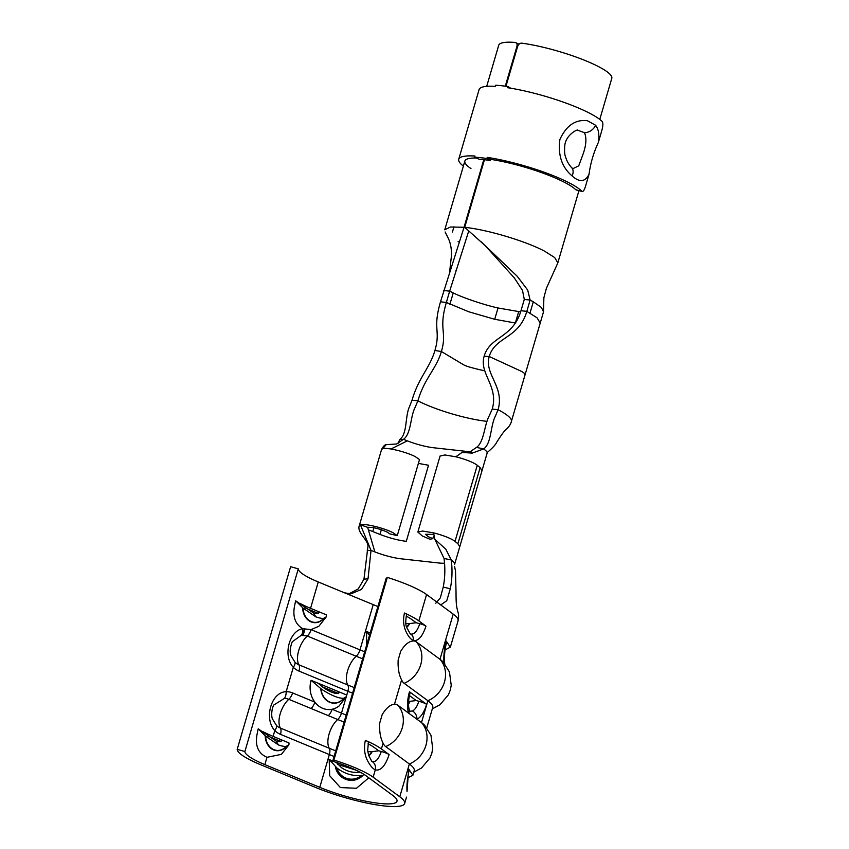 <?xml version="1.0" encoding="UTF-8"?>
<svg xmlns="http://www.w3.org/2000/svg" width="849" height="849" viewBox="0 0 849 849"><rect width="100%" height="100%" fill="white"/><g stroke="black" fill="none" stroke-linecap="round" stroke-linejoin="round"><path stroke-width="1.27" d="M440.069 456.072L444.855 454.958L455.828 456.794L462.1 452.411L472.203 453.122L483.707 448.898C491.56 443.327 490.404 425.646 495.36 416.222L498.066 409.717A58.708 10.91 16.3 0 1 508.243 416.137A58.708 10.91 16.3 0 1 511.48 420.679A58.708 10.91 16.3 0 1 511.395 421.422L511.395 421.422A58.708 10.91 16.3 0 1 511.385 421.475M433.489 536.398L432.831 538.627L430.04 539.274L422.388 536.027L417.857 532.047L422.622 531.039L433.574 532.875L434.868 539.348L445.778 549.123L451.233 559.958C452.506 569.69 452.199 579.294 450.31 588.76L446.754 600.731L441.077 604.7L439.368 603.926L453.207 614.103C457.643 617.308 459.086 619.844 457.537 621.701C459.086 619.844 457.643 617.308 453.207 614.103L439.984 659.291A59.908 11.133 16.3 0 1 443.231 662.103L449.482 672.037L451.233 685.345L450.299 690.046L448.442 694.758L439.931 704.787L432.311 708.862M433.308 534.403L425.519 534.286L428.236 536.674L432.831 538.627M387.271 532.132C379.376 528.651 372.828 527.049 367.649 527.335L360.411 524.778C364.582 523.217 384.427 528.078 393.119 532.779L397.268 535.645L389.755 533.851L387.271 532.132M381.551 449.535L382.666 448.697C386.847 447.136 406.671 451.997 415.373 456.709L419.512 459.564L397.268 535.645M367.649 527.335L374.865 551.903L371.013 550.375L368.042 578.763L361.525 589.429L350.796 593.907L344.471 592.793L377.911 606.547M444.367 563.163A23.963 4.457 16.3 0 1 438.891 562.993L401.174 558.822A23.963 4.457 16.3 0 1 374.865 551.903M455.828 456.794A19.973 3.714 -163.7 0 1 473.901 463.183A19.973 3.714 -163.7 0 1 477.265 465.294L480.141 467.661L482.009 470.664L454.65 564.235A31.954 5.932 -163.7 0 0 452.782 561.231L451.233 559.958L444.038 558.472L434.868 539.348M435.792 603.215L440.313 597.908L443.242 587.094L450.31 588.76M444.038 558.472C445.311 568.13 445.046 577.67 443.242 587.094M406.172 616.056A46.016 8.554 16.3 0 1 411.839 619.537L416.201 622.741L409.122 623.644A13.754 5.402 -14.4 0 1 405.907 623.506M439.368 603.926L426.569 594.523A54.007 10.039 16.3 0 0 418.684 589.779A54.007 10.039 16.3 0 0 387.303 577.394L386.093 578.572L332.681 761.245L333.89 760.057A54.007 10.039 16.3 0 1 365.272 772.452A54.007 10.039 16.3 0 1 373.146 777.185L399.783 796.765A59.908 11.133 16.3 0 1 404.655 803.462A59.908 11.133 16.3 0 1 373.125 804.29A59.908 11.133 16.3 0 1 315.563 787.437L260.643 764.726A54.007 10.039 16.3 0 1 237.2 749.349L244.883 751.524A46.016 8.554 -163.7 0 0 264.846 764.62L319.776 787.331A51.916 9.647 -163.7 0 0 369.665 801.944A51.916 9.647 -163.7 0 0 396.982 801.223A51.916 9.647 -163.7 0 0 392.769 795.417L366.131 775.837A46.016 8.554 -163.7 0 0 359.424 771.794A46.016 8.554 -163.7 0 0 332.681 761.245M368.073 743.756A46.016 8.554 16.3 0 1 374.388 747.587L378.75 750.792L371.682 751.705A13.754 5.402 -14.4 0 1 367.797 751.461M425.975 626.127C422.462 636.686 418.186 641.441 413.155 640.39A5.985 5.338 111.8 0 0 410.523 634.012C414.153 634.755 417.23 631.316 419.767 623.697A5.985 1.114 16.3 0 1 425.975 626.127L418.854 620.884A54.007 10.039 -163.7 0 0 410.98 616.141A54.007 10.039 -163.7 0 0 404.464 613.02A5.985 1.114 16.3 0 1 406.554 614.559C405.451 621.118 405.525 625.448 406.788 627.56L410.247 633.885M409.398 695.533L416.212 700.542L409.77 701.37A13.711 5.391 -14.4 0 1 408.581 701.391M387.303 577.394L333.89 760.057M373.146 777.185L375.29 769.873A7.991 7.11 112.8 0 0 372.191 761.574C375.736 762.381 378.771 759.017 381.286 751.492A7.991 1.486 16.3 0 1 389.118 754.602C385.308 766.021 380.692 771.104 375.29 769.873C372.944 768.759 370.62 766.159 368.307 762.084C364.592 755.695 363.616 748.457 365.367 740.349A7.991 1.486 16.3 0 1 368.392 742.514L367.681 750.484L368.625 755.27L371.766 761.351M389.118 754.602L381.413 748.945A54.007 10.039 -163.7 0 0 373.528 744.202A54.007 10.039 -163.7 0 0 365.367 740.349M410.131 711.218L412.476 710.984A14.38 6.421 100.9 0 0 418.801 701.253A7.991 1.486 16.3 0 1 426.591 704.362A21.968 9.806 -79.1 0 1 416.923 719.22L397.778 705.148A21.968 9.806 100.9 0 0 394.477 704.245C390.253 704.606 386.157 708.077 382.177 714.646L379.652 723.284C379.291 731.541 380.448 738.174 383.101 743.172A21.968 9.806 100.9 0 0 385.669 746.579L409.367 763.994A59.908 11.133 16.3 0 1 414.227 770.69L412.911 775.211L407.584 777.981M412.476 710.984A7.991 6.824 -113.9 0 1 416.923 719.22L421.486 722.573L427.875 700.722A26.128 22.87 126.3 0 0 439.984 659.291L416.286 641.876A21.968 9.806 100.9 0 0 412.985 640.974C408.762 641.335 404.655 644.805 400.675 651.374L398.149 660.013C397.799 668.269 398.945 674.902 401.598 679.89A21.968 9.806 100.9 0 0 404.166 683.307L427.875 700.722A59.908 11.133 16.3 0 1 432.735 707.419L426.771 727.816M412.985 640.974L413.155 640.39C410.736 639.308 408.454 636.559 406.289 632.165C403.445 626.36 402.84 619.972 404.464 613.02M426.591 704.362L409.473 691.776A7.991 1.486 16.3 0 1 410.12 692.667C408.337 699.714 408.04 705.328 409.218 709.509L409.218 709.509A7.991 5.381 -16.1 0 1 408.571 713.075A21.968 9.806 -79.1 0 1 409.473 691.776M303.093 608.139L295.77 600.88A26.107 4.85 -163.7 0 0 295.728 600.869A46.016 8.554 -163.7 0 1 295.643 600.816L294.571 605.889C292.491 616.639 295.219 624.238 302.753 628.674L311.042 629.629L318.831 626.297L326.356 616.756L323.649 618.327A21.819 6.314 -147.7 0 1 315.902 616.873L303.093 608.139A14.773 12.183 90.3 0 0 310.649 621.288A14.773 12.183 90.3 0 0 323.649 618.327M237.2 749.349L290.623 566.686L298.296 568.851A46.016 8.554 -163.7 0 0 318.269 581.958L344.471 592.793M300.1 603.448A46.016 8.554 -163.7 0 0 310.554 608.319L326.451 614.888L326.356 616.767M318.216 613.339L306.34 608.425A54.007 10.039 16.3 0 1 304.908 607.831M280.966 741.464L268.9 736.476A54.007 10.039 16.3 0 1 267.467 735.881M338.21 693.368L322.387 686.83M408.666 768.982L409.229 769.81C407.35 778.13 406.618 785.336 407.032 791.438L408.666 768.982L412.911 775.211M356.134 770.181L337.637 764.408M335.419 766.753A16.035 15.728 34.8 0 0 363.117 775.201L361.356 775.434C352.505 776.23 344.344 773.736 336.883 767.963L329.189 759.558A51.916 9.647 -163.7 0 0 332.755 760.969M329.189 759.558L329.699 775.71L340.396 787.564L356.463 788.275L368.795 777.801M262.649 731.498A46.016 8.554 -163.7 0 0 273.113 736.38L289.01 742.949L288.904 744.817L286.198 746.377A21.819 6.314 -147.7 0 1 278.451 744.934L265.652 736.2A14.773 12.183 90.3 0 0 273.198 749.349A14.773 12.183 90.3 0 0 286.198 746.377M265.652 736.2L258.319 728.93A26.107 4.85 -163.7 0 0 258.276 728.92A46.016 8.554 -163.7 0 1 258.192 728.866L257.12 733.939C254.891 745.677 258.181 753.456 266.989 757.308L281.39 754.358L288.904 744.817M298.296 568.851L244.883 751.524M321.06 688.804A15.537 13.191 88.6 0 0 329.911 702.123A15.537 13.191 88.6 0 0 343.803 698.218A21.798 6.304 -147.7 0 1 321.06 688.804L311.095 680.314A21.968 18.657 88.6 0 0 314.841 702.123L292.597 692.922A21.968 18.657 -91.4 0 0 286.177 691.68A7.991 4.213 89.3 0 1 284.362 698.44L273.781 705.02C271.351 709.276 271.298 716.906 272.487 719.007L276.456 725.46A7.991 3.194 133.9 0 1 274.8 730.607C263.572 718.477 271.362 691.956 286.177 691.68L293.298 667.325C282.547 655.831 289.254 630.807 302.753 628.674A7.991 4.468 82.8 0 1 301.321 635.275L292.279 641.759C290.04 647.543 289.605 652.202 290.995 655.746L294.953 662.188A15.25 12.958 88.6 0 0 298.901 664.799A7.991 3.948 112.5 0 1 298.986 671.081A21.968 18.657 -91.4 0 1 293.298 667.325A7.991 3.194 -46.1 0 0 294.953 662.188M311.095 680.314L346.392 694.906L346.286 696.689L343.803 698.218M276.456 725.46A15.25 12.958 88.6 0 0 280.403 728.071L329.285 748.277A18.137 8.957 112.5 0 1 337.69 719.517A7.991 3.948 112.5 0 0 341.478 713.139L332.076 709.255A7.991 3.948 112.5 0 1 328.287 715.633L311.052 708.501A7.991 3.948 112.5 0 0 314.841 702.123A21.968 18.657 88.6 0 0 332.076 709.255A21.968 18.657 88.6 0 0 339.069 706.007L346.286 696.689L341.478 713.139A51.916 9.647 -163.7 0 0 346.19 715.017M399.783 796.765L409.367 763.994A26.128 22.87 126.3 0 0 421.486 722.573A59.908 11.133 16.3 0 1 424.733 725.386L430.984 735.319L432.735 748.627L431.791 753.318L429.934 758.03L421.433 768.069L413.813 772.134M444.048 663.111C443.443 657.052 444.133 649.655 446.118 640.931L450.352 647.161L445.035 649.941M370.122 636.134L366.641 631.507A51.916 9.647 -163.7 0 0 370.206 632.908M366.641 631.507L366.481 645.622M281.115 741.41L281.337 740.71A7.991 1.486 16.3 0 1 281.603 740.455A18.116 3.364 -163.7 0 0 282.101 740.095L280.478 741.601A13.754 3.98 32.3 0 1 275.978 740.975L258.319 728.93M338.549 693.251L338.73 692.667A7.991 1.486 16.3 0 1 338.984 692.423A17.649 3.279 -163.7 0 0 339.462 692.041L338.008 693.421A13.711 3.969 32.3 0 1 322.822 687.149L318.025 683.18M318.173 613.487L318.407 612.745A5.794 1.072 16.3 0 1 318.704 612.522A18.116 3.364 -163.7 0 0 319.553 612.033L317.929 613.54A13.754 3.98 32.3 0 1 313.43 612.925L295.77 600.88M381.286 751.492A18.116 3.364 16.3 0 1 378.75 750.792M446.118 640.931L446.67 641.759C444.95 648.742 444.218 655.248 444.473 661.265L444.749 663.876M418.801 701.253A17.649 3.279 16.3 0 1 416.212 700.542M419.767 623.697A18.116 3.364 16.3 0 1 416.201 622.741M406.554 626.785A9.403 4.585 100.2 0 0 409.122 623.644M408.518 703.556A9.88 4.415 100.9 0 0 409.77 701.37M368.583 755.122A9.403 4.585 100.2 0 0 371.682 751.705M336.883 767.963A14.985 14.688 34.8 0 0 361.356 775.434M336.013 762.19L341.478 767.666C346.318 770.956 351.475 772.537 356.973 772.399L359.965 772.081M334.082 756.448A51.916 9.647 16.3 0 1 329.359 754.57L280.478 734.353A7.991 3.948 112.5 0 0 280.403 728.071A18.137 8.957 112.5 0 1 288.809 699.311A15.25 12.958 88.6 0 0 284.362 698.44M373.199 604.668L359.976 649.867L311.095 629.65A21.968 18.657 -91.4 0 0 311.042 629.629A7.991 3.948 112.2 0 1 307.274 636.018L301.321 635.275M302.817 635.148L304.42 629.247A7.991 4.012 87.7 0 1 302.817 635.148M444.069 663.058A7.991 5.741 0.1 0 0 444.473 661.265M454.576 566.357L455.52 571.175L456.04 592.655C456.03 605.761 456.688 606.748 457.982 612.352C458.757 614.145 458.789 616.958 458.067 620.799L450.352 647.161M348.79 593.865L358.246 588.941L363.956 579.198L368.042 578.763M382.666 448.697L386.242 444.632C384.894 444.589 383.334 446.203 381.572 449.482L359.329 525.563C357.567 529.872 361.632 534.414 364.592 538.68C367.012 542.044 368.137 544.591 367.957 546.332L363.956 579.198M359.329 525.563L360.411 524.778L371.013 550.375L367.214 550.651M390.933 449.004L407.34 440.854L403.487 439.326C411.351 433.69 410.194 416.583 415.161 407.318L417.888 400.834C424.574 377.943 436.259 369.113 441.406 351.507C447.338 331.237 438.275 330.091 446.362 302.456L449.662 291.154L453.228 292.916C464.138 298.307 485.501 305.237 498.013 307.985L520.617 311.901M471.63 451.965A23.963 4.457 16.3 0 1 471.365 451.944L433.648 447.763A23.963 4.457 16.3 0 1 407.34 440.854M482.009 470.664L487.124 453.175A31.954 5.932 -163.7 0 0 485.257 450.172L483.707 448.898L476.512 447.412L468.669 452.719M386.242 444.632L396.557 444.006L403.487 439.326L399.688 439.602C407.531 434.03 404.984 416.19 409.473 406.713L412.03 400.187C418.759 377.189 429.753 368.19 434.921 350.499C440.875 330.155 432.396 329.55 440.504 301.809L464.053 227.267L450.394 227.012L444.759 229.792L464.859 161.055A58.91 10.952 -163.7 0 0 470.972 168.58M396.557 444.006L398.181 443.242L399.688 439.602M476.512 447.412C484.386 441.777 484.132 424.776 489.395 415.532L492.218 409.069C498.915 386.168 478.985 373.847 484.132 356.24C490.064 335.971 512.902 338.358 520.989 310.713L524.289 299.421L522.517 290.454L514.303 277.878L485.172 245.616L464.721 227.33C487.506 229.686 525.446 241.031 544.464 251.102L554.673 257.555L557.835 262.861M487.793 452.018C492.717 447.826 495.689 444.568 496.697 442.265C504.953 429.212 505.898 429.859 506.757 428.904C509.347 426.315 510.896 423.821 511.395 421.422L540.208 323.119L537.13 317.876L526.836 311.36C518.728 339.112 495.19 336.172 489.236 356.516L519.705 370.546A15.972 2.971 16.3 0 1 524.831 374.462A15.972 2.971 16.3 0 1 524.82 374.483A15.972 2.971 16.3 0 1 524.597 374.791M484.132 356.24L489.236 356.516C484.068 374.207 504.794 386.719 498.066 409.717L492.218 409.069M458.131 241.541L459.203 242.092M520.989 310.713L526.836 311.36L530.137 300.068L527.696 290.05L517.221 276.265L480.778 241.434M524.289 299.421L530.137 300.068L533.31 301.788L541.344 307.412L543.509 311.827L543.88 297.734L546.385 288.32L557.719 263.158M505.951 86.29L517.593 46.546C518.421 44.275 519.8 43.14 521.711 43.161A58.91 10.952 16.3 0 1 598.428 66.551A58.91 10.952 16.3 0 1 611.8 78.31L599.776 119.422M464.721 227.33L484.461 159.729M483.781 159.654L464.053 227.267L465.475 227.988M517.519 46.801L516.914 46.483L505.282 86.195M516.914 46.483C517.402 44.169 516.829 42.821 515.216 42.45L518.983 44.222M486.7 86.354L498.724 45.241A58.91 10.952 16.3 0 1 515.216 42.45M468.765 230.875L449.662 291.154L443.804 290.507M515.385 323.013L494.712 319.288L468.744 311.763L446.362 302.456L440.504 301.809M572.077 175.945L571.441 175.361C561.698 166.722 557.846 154.762 559.894 139.48C566.368 125.461 575.548 119.21 587.412 120.728L595.574 125.228C598.651 129.228 599.564 135.002 598.312 142.526C593.557 152.799 590.469 163.369 589.036 174.247C585.216 182.047 579.57 182.609 572.077 175.945A10.379 6.93 -45.8 0 0 571.589 167.603L571.589 167.603C568.713 164.43 566.707 160.875 565.593 156.916C564.574 154.698 564.32 150.782 564.829 145.19C566.007 134.641 577.978 128.857 577.745 130.237L584.462 132.677C586.786 138.005 586.256 145.328 582.881 154.635L578.742 165.82L572.916 168.654L571.589 167.603M476.48 158.01A58.91 10.952 -163.7 0 0 464.859 161.055M474.633 157.15A65.299 12.13 16.3 0 1 486.923 158.519L490.266 160.493A58.91 10.952 -163.7 0 0 479.176 159.262L474.633 157.15L474.962 156.025A65.299 12.13 16.3 0 0 458.725 159.262A65.299 12.13 16.3 0 0 463.384 166.086M490.266 160.493L490.595 159.357A58.91 10.952 -163.7 0 1 564.564 182.365A58.91 10.952 -163.7 0 1 575.771 189.72L582.308 191.513L576.195 189.974M458.725 159.262L479.101 89.58A65.299 12.13 16.3 0 1 495.338 86.343L495.667 85.218A65.299 12.13 16.3 0 1 507.967 86.577L507.628 87.712A65.299 12.13 16.3 0 1 589.62 113.214A65.299 12.13 16.3 0 1 602.27 121.587C603.236 123.254 603.023 126.416 601.654 131.086L598.312 142.526M486.923 158.519L487.252 157.383A65.299 12.13 16.3 0 1 569.244 182.885A65.299 12.13 16.3 0 1 581.894 191.269C583.114 192.044 584.377 190.187 585.683 185.698L589.036 174.247M487.252 157.383L490.595 159.357M507.967 86.577L510.695 88.2M477.265 465.294L455.022 541.375A19.973 3.714 -163.7 0 0 451.647 539.264A19.973 3.714 -163.7 0 0 433.574 532.875M418.398 463.395L428.533 465.252L406.289 541.333C398.032 540.282 389.267 537.969 379.981 534.424L381.35 529.723M373.91 527.749L372.785 531.57L379.981 534.424M372.785 531.57A11.982 2.229 16.3 0 1 369.708 530.19M455.022 541.375L457.898 543.742L459.755 546.745M480.141 467.661L457.898 543.742M426.569 594.523L418.854 620.884M401.598 679.89L394.477 704.245M383.101 743.172L381.413 748.945M318.269 581.958L310.554 608.319M335.726 750.824A55.578 10.326 -163.7 0 1 329.285 748.277A7.991 3.948 112.5 0 1 329.359 754.57L319.776 787.331M280.478 734.353A21.968 18.657 -91.4 0 1 274.8 730.607L273.113 736.38M266.989 757.308L264.846 764.62M352.579 693.166A51.916 9.647 16.3 0 1 347.867 691.288L346.445 696.127M354.224 687.552A55.578 10.326 -163.7 0 1 347.782 685.005A18.137 8.957 112.5 0 1 356.198 656.245L307.317 636.039A18.137 8.957 112.5 0 0 298.901 664.799L347.782 685.005A7.991 3.948 112.5 0 1 347.867 691.288L298.986 671.081M362.64 658.782A55.578 10.326 16.3 0 1 356.198 656.245A7.991 3.948 112.5 0 0 359.976 649.867A51.916 9.647 -163.7 0 0 364.699 651.745M406.671 627.199A9.71 4.733 100.2 0 0 409.589 623.633M408.518 704.012A10.082 4.5 100.9 0 0 410.078 701.359M368.71 755.514A9.71 4.733 100.2 0 0 372.138 751.683M302.679 607.757A15.08 12.438 90.3 0 0 310.373 621.564A15.08 12.438 90.3 0 0 323.883 618.295M320.763 688.603A15.738 13.372 88.6 0 0 329.752 702.314A15.738 13.372 88.6 0 0 343.951 698.186M338.984 692.423A14.38 12.215 -91.4 0 1 338.751 693.134M265.228 735.807A15.08 12.438 90.3 0 0 272.932 749.625A15.08 12.438 90.3 0 0 286.431 746.345M278.451 744.934L275.978 740.975M315.902 616.873L313.43 612.925M416.286 641.876A26.128 22.87 126.3 0 1 404.166 683.307M397.778 705.148A26.128 22.87 126.3 0 1 385.669 746.579M311.052 708.501L288.809 699.311A7.991 3.948 112.5 0 0 292.597 692.922M344.132 722.064A55.578 10.326 16.3 0 1 337.69 719.517L328.287 715.633M311.095 629.65A7.991 3.948 112.5 0 1 307.317 636.039A15.25 12.958 88.6 0 0 307.274 636.018M487.124 453.175A31.954 5.932 -163.7 0 0 485.257 450.172M412.03 400.187L417.888 400.834A50.717 9.424 -163.7 0 0 433.913 407.838A50.717 9.424 -163.7 0 0 461.909 416.594A50.717 9.424 -163.7 0 0 480.407 420.467A50.717 9.424 -163.7 0 0 486.604 421.306A50.717 9.424 -163.7 0 0 486.848 421.337M515.343 323.002L518.654 311.71M494.712 319.288L498.013 307.985M446.362 302.456L449.917 304.218L453.228 292.916M530.009 313.079L533.31 301.788M434.921 350.499L441.406 351.507L463.214 364.571A7.991 1.486 -163.7 0 0 469.858 367.161A50.919 9.466 -163.7 0 0 484.79 370.833M595.574 125.228A10.379 8.203 143.4 0 1 584.462 132.677M440.1 455.966L417.857 532.036M406.501 797.126L404.655 803.462M409.865 711.091L409.218 709.509M445.141 231.979C448.516 238.962 451.381 242.496 451.541 255.018L449.609 271.967M557.867 262.723L578.944 190.664M452.421 232.032L453.971 226.747M455.828 271.192L456.253 269.855M540.208 323.119L543.509 311.827"/></g></svg>
